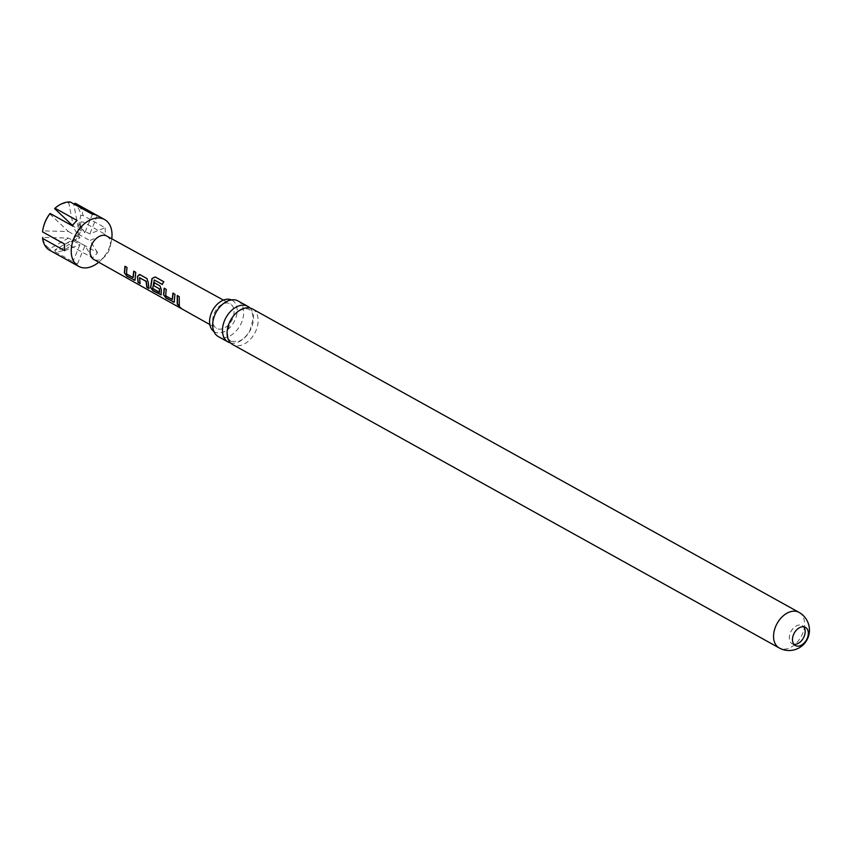 <?xml version="1.0" encoding="UTF-8"?>
<svg xmlns="http://www.w3.org/2000/svg" width="851" height="851" viewBox="0 0 851 851"><rect width="100%" height="100%" fill="white"/><g stroke="black" fill="none" stroke-linecap="round" stroke-linejoin="round"><path stroke-width="0.64" stroke-dasharray="4.25 3.19" d="M178.359 305.903L180.784 307.86M230.61 342.953A20.36 13.701 119 0 0 238.078 342.123A20.36 13.701 119 0 0 253.513 317.891A20.36 13.701 119 0 0 250.003 308.019M793.951 644.345A10.403 6.999 -61 0 1 792.196 643.782A10.403 6.999 -61 0 1 789.313 637.91A10.403 6.999 -61 0 1 793.845 627.751A10.403 6.999 -61 0 1 802.291 625.581A10.403 6.999 -61 0 1 803.706 626.772M252.513 308.977A20.36 13.701 -61 0 1 258.151 320.465A20.36 13.701 -61 0 1 242.716 344.708A20.36 13.701 -61 0 1 232.738 344.581M238.078 300.956A20.36 13.701 -61 0 1 243.716 312.445A20.36 13.701 -61 0 1 228.281 336.688A20.36 13.701 -61 0 1 218.303 336.57M213.899 331.486A18.105 12.18 119 0 0 214.59 331.922A18.105 12.18 119 0 0 223.462 332.028A18.105 12.18 119 0 0 236.387 316.253A18.105 12.18 119 0 0 232.163 300.265A18.105 12.18 119 0 0 231.429 299.903M49.783 250.322A26.753 17.999 119 0 0 50.315 250.598L72.431 262.885A26.753 17.999 119 0 0 74.792 263.757A26.753 17.999 119 0 0 77.356 264.15L55.241 251.875A26.753 17.999 119 0 0 70.537 245.652L68.995 244.205A25.275 16.999 -61 0 1 54.847 249.96L73.388 239.344L68.995 244.205M106.747 236.046A13.382 8.999 -61 0 1 110.141 246.843A13.382 8.999 -61 0 1 104.726 256.598A13.382 8.999 -61 0 1 95.227 260.023A13.382 8.999 -61 0 1 93.759 259.438M228.664 303.233A14.02 9.435 119 0 0 214.59 312.572A14.02 9.435 119 0 0 216.548 328.337A14.02 9.435 119 0 0 218.09 328.954A14.02 9.435 119 0 0 232.185 319.582A14.02 9.435 119 0 0 230.164 303.818A14.02 9.435 119 0 0 228.664 303.233M78.239 227.536L73.707 204.102A25.275 16.999 -61 0 1 80.856 215.377L78.239 227.536L89.781 233.94L105.077 227.717L82.962 215.441A26.753 17.999 119 0 0 75.76 203.538M80.888 221.92A25.275 16.999 -61 0 1 80.43 224.685A25.275 16.999 -61 0 1 73.888 238.94L78.271 234.078L80.888 221.92L82.994 221.983L105.109 234.259A26.753 17.999 119 0 0 105.077 227.717M80.856 215.377L82.962 215.441M73.888 238.94L75.42 240.386A26.753 17.999 119 0 0 82.994 221.983M68.463 238.067L49.922 248.683A25.275 16.999 -61 0 1 42.763 237.418L68.463 238.067L80.005 244.471L72.431 262.885M49.73 213.846L68.42 231.525L42.731 230.876A25.275 16.999 -61 0 1 43.188 228.111M42.55 231.876L42.731 230.876M50.315 250.598L49.922 248.683M97.354 215.537L89.781 233.94M54.847 249.96L55.241 251.875M54.624 208.58A25.275 16.999 -61 0 1 68.782 202.825L73.314 226.26L84.855 232.663L77.133 220.483M111.747 238.791A26.753 17.999 -61 0 1 111.343 241.131A26.753 17.999 -61 0 1 100.514 260.64A26.753 17.999 -61 0 1 98.737 262.225M70.537 245.652L92.653 257.938A26.753 17.999 119 0 0 97.546 252.662L75.42 240.386M68.782 202.825L70.303 201.985M97.546 252.662L89.812 240.482L105.109 234.259M92.653 257.938L84.93 245.748L77.356 264.15M64.708 250.694L80.005 244.471M64.665 244.152L79.962 237.929L72.239 225.749M92.429 214.261L84.855 232.663M84.93 245.748L73.388 239.344M68.42 231.525L79.962 237.929M78.271 234.078L89.812 240.482M177.412 295.627L179.444 296.659L179.284 305.477M173.115 293.223L175.157 294.255L174.391 300.85M174.615 300.722L174.295 302.062M164.339 288.308L166.381 289.34L165.945 295.712L172.221 299.478M163.849 281.787L162.233 284.404M154.414 282.755L160.211 285.893L161.52 289.617L161.318 293.542M161.541 293.404L161.222 294.754M154.254 280.128L152.935 288.266L159.371 292.287M139.181 274.522L147.138 278.575L148.223 282.351M139.777 277.649L140.064 283.553M148.446 282.309L148.851 288.457M133.915 271.278L135.947 272.309L135.171 278.915M135.394 278.777L135.086 280.139M125.129 266.374L127.161 267.405L126.725 273.777L133.001 277.532M798.972 612.348A20.36 13.701 -61 0 1 804.61 623.836A20.36 13.701 -61 0 1 789.175 648.079A20.36 13.701 -61 0 1 779.197 647.951M231.493 341.368L238.897 341.283C242.971 339.666 246.641 336.134 249.886 330.677L253.194 318.54C252.832 313.296 251.47 310.328 249.12 309.615C247.96 308.53 245.492 308.551 241.716 309.69C237.631 311.317 233.972 314.849 230.727 320.295L227.408 332.443C227.781 337.677 229.142 340.655 231.493 341.368M792.196 643.782L795.355 645.537M228.759 300.584L232.163 300.265M209.825 324.561L216.548 328.337M223.409 300.105L230.164 303.818M79.43 229.44L80.43 224.685M110.141 246.843L111.343 241.131M104.726 256.598L100.514 260.64M213.058 328.858L214.59 331.922M802.291 625.581L805.461 627.347"/><path stroke-width="1.28" d="M180.625 308.115C178.348 306.658 177.753 305.966 178.827 306.062L181.167 308.328M178.21 305.956L178.827 306.062M180.933 307.945L180.784 307.86C178.519 306.424 177.933 305.754 179.029 305.849M250.003 308.019A20.36 13.701 119 0 0 247.875 306.392A20.36 13.701 119 0 0 237.897 306.275A20.36 13.701 119 0 0 222.462 330.518A20.36 13.701 119 0 0 228.1 342.006A20.36 13.701 119 0 0 230.61 342.953M800.461 645.601A10.403 6.999 119 0 0 808.344 633.208A10.403 6.999 119 0 0 805.461 627.347A10.403 6.999 119 0 0 800.365 627.283A10.403 6.999 119 0 0 792.472 639.665A10.403 6.999 119 0 0 795.355 645.537A10.403 6.999 119 0 0 800.461 645.601M803.706 626.772A10.403 6.999 -61 0 1 805.174 631.453A10.403 6.999 -61 0 1 793.951 644.345M779.197 647.951L232.738 344.581A20.36 13.701 -61 0 1 227.1 333.092A20.36 13.701 -61 0 1 242.535 308.849A20.36 13.701 -61 0 1 252.513 308.977L798.972 612.348A20.36 13.701 -61 0 0 788.994 612.22A20.36 13.701 -61 0 0 773.559 636.463A20.36 13.701 -61 0 0 779.197 647.951A20.36 20.36 0 0 0 809.407 631.378A20.36 20.36 0 0 0 798.972 612.348M228.1 342.006L218.303 336.57A20.36 13.701 -61 0 1 213.058 328.858A20.36 13.701 -61 0 1 212.665 325.082A20.36 13.701 -61 0 1 228.1 300.839A20.36 13.701 -61 0 1 228.759 300.584A20.36 13.701 -61 0 1 238.078 300.956L247.875 306.392M231.429 299.903A18.105 12.18 119 0 0 223.292 300.158A18.105 12.18 119 0 0 210.537 315.37A18.105 12.18 119 0 0 213.899 331.486M98.737 262.225A26.753 17.999 -61 0 1 81.526 267.491A26.753 17.999 -61 0 1 78.632 266.342A26.753 17.999 -61 0 1 74.824 236.259A26.753 17.999 -61 0 1 101.716 218.399A26.753 17.999 -61 0 1 104.609 219.558A26.753 17.999 -61 0 1 111.747 238.791M104.609 219.558L75.76 203.538A26.753 17.999 119 0 0 75.228 203.261L97.354 215.537A26.753 17.999 119 0 0 94.982 214.665A26.753 17.999 119 0 0 92.429 214.261L70.303 201.985A26.753 17.999 119 0 0 55.007 208.208L77.133 220.483A26.753 17.999 119 0 0 72.239 225.749L50.113 213.473A26.753 17.999 119 0 0 43.05 228.738A26.753 17.999 119 0 0 42.55 231.876L64.665 244.152A26.753 17.999 119 0 0 64.708 250.694L42.582 238.418A26.753 17.999 119 0 0 49.783 250.322L78.632 266.342M209.825 324.561L93.759 259.438A13.382 8.999 -61 0 1 91.887 244.386A13.382 8.999 -61 0 1 105.322 235.482A13.382 8.999 -61 0 1 106.747 236.046L223.409 300.105M135.734 272.299L134.99 280.245L126.895 276.213L124.384 272.894L124.937 266.278L126.959 267.395L126.501 273.905L133.001 277.532L133.724 271.171L135.734 272.299M133.224 277.405L133.937 271.182M139.894 274.618L146.925 278.564L148.223 282.351L148.851 288.457L146.84 287.33L146.053 281.341L139.553 277.703L140.064 283.553L138.053 282.426L137.426 276.32L139.894 274.618L139.085 274.522M149.063 288.276L147.053 287.149L146.276 281.287L139.394 277.82M162.233 284.404L154.276 279.958L152.701 288.393L159.371 292.287L159.35 288.776L153.627 285.574L154.233 282.649L159.999 285.883L161.296 289.659L161.137 294.871L153.01 290.787L150.521 287.5L151.999 278.437L155.244 276.947L163.679 281.67L162.233 284.404M159.594 292.159L159.456 289.032M174.944 294.244L174.21 302.179L166.073 298.095L163.594 294.818L164.158 288.202L166.168 289.329L165.722 295.84L172.221 299.478L172.934 293.127L174.944 294.244M172.445 299.35L173.147 293.127M179.231 296.648L179.284 305.477L177.274 304.36L177.221 295.52L179.231 296.648M75.228 203.261L73.707 204.102M43.05 228.738L43.188 228.111A25.275 16.999 -61 0 1 49.73 213.846L50.113 213.473M42.763 237.418L42.582 238.418M72.473 225.441L54.624 208.58L55.007 208.208M179.497 305.296L177.274 304.36M177.476 304.179L177.434 295.531M174.295 302.062L173.115 302.031M173.327 301.85L166.285 297.914L163.594 294.818M163.817 294.68L164.371 288.212M162.424 284.468L154.276 279.958M161.222 294.754L153.212 290.606L150.744 287.372L152.191 278.5L155.244 276.947M155.403 277.064L163.849 281.787M159.69 288.978L153.627 285.574M153.85 285.521L154.446 282.66M140.277 283.362L138.266 282.245L137.426 276.32M137.649 276.267L140.107 274.628M135.086 280.139L133.905 280.107M134.118 279.926L127.107 276.032L124.384 272.894M124.608 272.756L125.15 266.289"/></g></svg>
